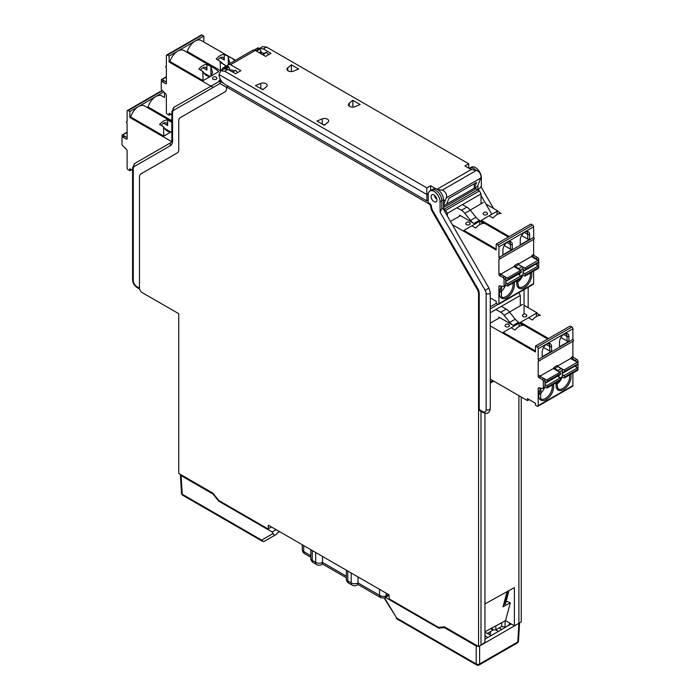 <?xml version="1.0" encoding="UTF-8"?>
<svg xmlns="http://www.w3.org/2000/svg" width="700" height="700" viewBox="0 0 700 700"><rect width="100%" height="100%" fill="white"/><g stroke="black" fill="none" stroke-linecap="round" stroke-linejoin="round"><path stroke-width="1.05" d="M443.502 209.361L443.502 199.798A8.409 4.856 -120 0 0 439.871 191.371A8.409 4.856 -120 0 0 433.405 189.053L431.672 190.006A8.453 4.883 60 0 1 438.174 192.334A8.453 4.883 60 0 1 441.831 200.804L441.831 208.495L443.196 208.827L488.941 288.059L490.262 292.626A2.415 1.391 180 0 1 489.562 293.615A2.415 1.391 180 0 1 486.141 293.615L486.141 409.588A4.83 2.791 60 0 1 482.729 411.556L479.246 409.553L479.246 293.676A7.201 4.156 -120 0 0 477.759 288.662L432.941 211.032A7.289 4.209 60 0 1 431.428 205.957L430.404 203.901L428.199 202.633L428.199 194.906A8.409 4.856 60 0 1 429.887 191.082A8.409 4.856 60 0 1 436.389 193.27A8.409 4.856 60 0 1 440.09 201.775L440.09 212.214L441.831 208.495M436.87 199.255A4.104 2.371 60 0 1 436.424 198.852M434.717 195.895A4.104 2.371 60 0 1 434.586 195.309M474.88 187.889L476.201 188.659L443.502 207.532M230.116 70.595L230.116 70.14A1.208 0.7 -120 0 0 229.959 69.493L228.498 66.483A3.78 2.179 -120 0 0 228.235 66.316A3.78 2.179 -120 0 0 226.371 66.115L222.906 68.014A3.867 2.231 60 0 1 224.761 68.189A1.208 0.7 60 0 1 225.199 68.591M237.466 72.66A3.867 2.231 -120 0 0 235.463 70.42A1.208 0.7 -120 0 0 234.885 70.376A1.208 0.7 -120 0 0 234.789 70.455L232.321 71.873L234.885 70.376M234.141 70.805L231.525 69.904L230.221 70.656M222.906 68.014A3.867 2.231 60 0 0 222.084 69.799L222.084 70.061M224.009 68.95L227.964 69.361L235.576 73.754L240.896 70.683L230.554 64.706L228.121 64.479L227.159 65.957M430.605 190.645L430.605 185.727L426.851 187.898L224.744 71.216L220.736 70.84L219.013 74.524C219.406 78.636 221.314 81.874 224.744 84.236L426.851 200.918L428.199 200.139M437.465 189.446L442.207 190.164L476.438 170.406C479.062 171.343 480.611 173.451 481.084 176.724L477.645 186.296L474.329 188.213L476.56 182.403L448.892 198.38L446.661 204.181L443.502 206.001M474.329 188.213L446.714 204.041M259.131 52.649L261.039 51.546A1.208 0.7 -120 0 1 261.196 52.203L261.196 52.745A1.208 0.7 -120 0 0 261.196 52.745L260.277 53.305L261.581 52.553L264.197 53.454M476.438 170.406L471.188 169.558L464.905 165.926L468.668 163.756L266.56 47.075L263.34 48.93L259.507 48.466M263.34 48.93L270.953 53.331L265.632 56.402L255.29 50.426L252.892 50.181M261.039 51.546L259.928 49.079A1.208 0.7 -120 0 0 259.262 48.274A3.867 2.231 -120 0 0 257.364 48.125L254.249 50.015M268.546 54.714A3.867 2.231 -120 0 0 266.543 52.474A1.208 0.7 -120 0 0 265.965 52.43A1.208 0.7 -120 0 0 265.869 52.509L262.666 54.355M262.404 54.539L262.456 54.477A1.208 0.7 60 0 1 262.553 54.399A1.208 0.7 60 0 1 263.13 54.451A3.867 2.231 60 0 1 264.556 55.781M254.319 50.024A3.78 2.179 60 0 1 255.902 50.339A3.78 2.179 60 0 1 256.165 50.505L256.567 51.17M263.13 54.451L266.543 52.474M432.941 211.032L432.25 211.435A7.306 4.218 -120 0 1 430.736 206.343L429.713 204.304L226.564 87.027L228.025 86.126M225.295 91.656L180.915 117.276A7.201 4.156 -120 0 0 180.871 117.303A7.201 4.156 -120 0 0 180.827 117.329M177.476 152.784L141.636 173.477A7.201 4.156 -120 0 0 141.593 173.504A7.201 4.156 -120 0 0 141.549 173.53M226.564 87.027L226.564 88.471A7.306 4.218 -120 0 1 225.102 91.788A7.306 4.218 -120 0 1 225.059 91.814L225.146 91.761M432.25 211.435L477.067 289.056A7.184 4.147 60 0 1 478.555 294.07L478.555 646.529L480.988 645.216L480.988 411.373M268.328 528.727L270.76 527.398L268.328 528.727L268.328 525.149L388.981 594.808L389.296 598.938L438.515 627.349L444.43 626.824L478.555 646.529M268.004 528.911L218.794 500.5L212.879 493.141L178.754 473.436L178.754 313.705L141.181 292.014L139.475 289.056L139.475 177.179A7.184 4.147 60 0 1 140.919 173.915A7.184 4.147 60 0 1 140.963 173.889L177.24 152.941A7.306 4.218 -120 0 0 177.284 152.915A7.306 4.218 -120 0 0 178.754 149.599L178.754 120.977A7.184 4.147 60 0 1 180.197 117.714A7.184 4.147 60 0 1 180.241 117.688L225.059 91.814M434.017 201.617A4.104 2.371 -120 0 0 436.074 201.827A4.104 2.371 -120 0 0 436.704 198.537A4.104 2.371 -120 0 0 434.017 194.915A4.104 2.371 -120 0 0 431.97 194.714A4.104 2.371 -120 0 0 431.34 198.004A4.104 2.371 -120 0 0 434.017 201.617M479.246 409.553L479.754 410.655M480.988 645.216L484.96 642.294L484.96 413.341M477.907 190.173L481.014 186.769L493.5 208.399M477.907 185.623L477.925 189.683M469.884 168.805A8.409 4.856 60 0 1 472.308 169.732M477.452 189.998L476.201 188.659M475.974 170.327A8.453 4.883 -120 0 0 469.586 168.114L471.319 167.16A8.409 4.856 -120 0 1 477.295 168.989A8.409 4.856 -120 0 1 481.329 176.654L481.329 187.311M521.246 397.005L521.246 621.88L518.901 623.332L517.773 641.935A2.415 1.391 3.5 0 0 518.481 641.025L519.575 622.913M505.514 620.637L510.335 602.691L503.011 606.847L507.08 591.649L514.378 587.597L514.378 625.756L505.514 620.637L484.96 631.785M514.378 625.756L518.901 623.332L518.901 395.649M507.08 591.649L484.838 604.004M490.262 383.04L493.78 381.15M492.931 630.096L487.392 633.404M469.586 168.114A8.453 4.883 -120 0 0 469.481 168.175L469.149 168.376M510.335 602.691L506.161 601.116M508.795 590.686L508.646 591.85L507.675 592.436L507.028 591.859M508.646 591.85L505.418 603.89L504.42 604.59L503.773 604.004M507.675 592.436L504.42 604.59M271.469 526.969L270.76 527.398L270.76 526.558M223.195 83.09L220.938 81.786A1.452 0.84 120 0 0 219.931 83.554L220.019 80.71M520.319 305.777L520.319 295.435L518.674 292.477M496.317 303.336L490.262 306.836M429.887 191.082L431.576 190.059A8.453 4.883 60 0 1 431.672 190.006M224.761 68.189L228.498 66.483M228.848 67.016L226.047 68.635M218.846 81.384L219.336 80.308L220.623 80.491M256.165 50.505L259.262 48.274M471.188 169.558L437.08 189.245M430.605 185.727L435.977 188.834M262.789 89.766L266.455 86.739A4.13 2.38 0 0 0 267.199 85.461A4.13 2.38 0 0 0 265.991 83.685A4.13 2.38 0 0 0 260.706 83.422L255.465 85.54L262.789 89.766M291.366 64.811L287.7 67.839A4.13 2.38 0 0 0 286.956 69.291A4.13 2.38 0 0 0 288.164 70.892A4.13 2.38 0 0 0 293.449 71.155L298.681 69.038L291.366 64.811L291.428 71.575M324.266 125.256L327.933 122.237A4.13 2.38 0 0 0 328.676 120.96A4.13 2.38 0 0 0 327.469 119.184A4.13 2.38 0 0 0 322.184 118.913L316.951 121.03L324.266 125.256M352.844 100.31L349.178 103.329A4.13 2.38 0 0 0 348.434 104.79A4.13 2.38 0 0 0 349.641 106.382A4.13 2.38 0 0 0 354.926 106.654L360.168 104.536L352.844 100.31L352.914 107.074M426.851 187.898L426.851 194.521L219.013 74.524M428.304 193.681L426.851 194.521L426.851 200.918M443.502 205.66L446.731 196.551C446.355 193.226 444.841 191.1 442.207 190.164M445.296 200.83L443.502 199.798L440.09 201.775M468.799 168.175L468.668 163.756M266.56 47.075L262.605 46.664M474.224 188.151L474.294 183.715M290.789 71.584L291.34 71.584M261.879 89.241A3.745 2.161 180 0 1 263.541 89.145M323.356 124.731A3.745 2.161 180 0 1 325.019 124.635M352.275 107.074L352.817 107.074M232.636 72.056L235.463 70.42M481.04 203.822L481.04 193.874L479.395 190.916L477.689 189.857L443.87 209.388L443.87 209.991M447.352 216.011L447.352 213.325L445.637 210.403L443.87 209.388M358.024 576.94L358.024 582.907L379.54 595.324C382.217 596.601 384.431 596.767 386.199 595.814L388.465 594.51M386.199 595.814L386.199 593.206M379.54 589.365L379.54 595.324L380.783 597.678L384.51 598.133M346.36 570.211L346.36 578.961A4.83 2.791 0 0 0 347.777 580.93L351.19 582.907A4.83 2.791 0 0 0 358.024 582.907C358.024 585.043 358.024 585.043 358.024 582.907C358.024 585.043 358.024 585.043 358.024 582.907A4.83 2.791 60 0 1 357.026 585.113L358.024 584.535L380.783 597.678M322.507 556.43L322.507 562.398C322.507 564.532 322.507 564.532 322.507 562.398C322.507 564.532 322.507 564.532 322.507 562.398L346.36 576.17M213.325 493.701L212.861 493.972L181.099 475.633L180.425 474.407M269.517 538.309L272.519 536.576M180.39 474.696L181.519 493.325A2.415 1.391 -3.5 0 0 182.227 494.235A2.415 1.391 120 0 0 182.726 495.267L262.185 541.144A2.415 1.391 -60 0 1 261.686 540.111L182.227 494.235L181.099 475.633M212.861 493.972L218.899 501.261L272.108 531.983L274.356 535.517L276.64 534.196L264.6 541.144L274.356 535.517M219.502 500.911L218.899 501.261M272.108 531.983L276.132 529.655M279.58 531.65L277.322 532.954L276.64 534.196M445.165 627.253L444.439 627.664L476.201 646.004L476.201 663.959A2.415 1.488 0 0 0 479.614 663.959A2.415 1.391 60 0 1 479.115 665A2.415 2.415 0 0 1 476.7 665A2.415 1.391 -60 0 1 476.201 663.959L396.743 618.082A2.415 1.391 120 0 0 397.241 619.124L476.7 665M518.481 641.025A2.415 2.415 0 0 1 517.274 642.968A2.415 1.391 -120 0 0 517.773 641.935L479.614 663.959L479.614 646.004L479.089 646.24M478.327 646.398L476.201 646.004M479.614 646.004L519.015 623.254M484.96 639.179L511.21 623.928M384.58 597.966L385.429 597.406L384.58 597.966L384.641 598.859L396.743 618.082L384.58 597.966M444.439 627.664L438.646 628.128L385.429 597.406L388.981 595.359M440.256 627.2L438.646 628.128M490.551 628.758L492.424 629.86L495.845 629.878L501.681 626.509L505.969 627.043M489.37 634.524L490.674 633.106L489.974 632.231L490.192 634.034M484.96 635.696L487.891 637.481M484.96 632.188L491.207 635.565M557.104 382.183L556.316 384.493M556.316 384.501A9.66 5.574 120 0 0 562.048 377.379L560.271 378.411M490.262 379.12L527.441 400.584L527.441 398.606L535.465 403.244L535.465 405.213L537.171 406.201A1.452 0.84 -120 0 0 537.898 406.271A1.452 0.84 -120 0 0 538.195 405.606L538.195 388.517A1.452 0.84 60 0 1 538.501 387.852A1.452 0.84 60 0 1 538.79 387.783L542.727 388.43A1.452 0.84 -120 0 0 543.016 388.369A1.452 0.84 -120 0 0 543.322 387.704L543.322 381.351A1.452 0.84 -120 0 0 542.299 379.584L538.878 377.606A0.963 0.56 60 0 1 538.195 376.425L538.195 361.043A0.963 0.56 -120 0 0 538.195 359.467L538.195 348.819A1.452 0.84 -120 0 0 537.171 347.043L535.465 346.054L570.168 326.025L571.874 327.005A1.452 0.84 60 0 1 572.898 328.781L572.898 339.43A0.963 0.56 60 0 1 573.379 341.058L538.676 361.095M537.898 406.271L572.6 386.234A1.452 0.84 60 0 0 572.898 385.578L572.898 373.065M572.898 341.338L572.898 356.387A0.963 0.56 -120 0 0 573.58 357.569L577.001 359.546A1.452 0.84 60 0 1 578.025 361.322L578.025 367.666A1.452 0.84 60 0 1 577.719 368.331L577.622 368.392M537.023 312.821L524.055 305.314M490.262 323.129L499.774 317.642L513.205 325.395A9.66 5.574 60 0 1 509.793 322.368L504.088 315.271A9.66 5.574 -120 0 0 500.675 312.244L495.941 309.514M509.486 312.034L522.585 304.465M528.36 317.817C526.094 319.121 526.094 319.121 528.36 317.817L536.497 313.119L540.4 315.376A12.075 6.974 -60 0 0 536.384 316.54A12.075 6.974 -60 0 0 532.376 320.014L528.465 317.756L536.183 313.303M548.538 338.502L520.538 322.332L526.697 318.78M511.009 327.836C508.742 329.14 508.742 329.14 511.009 327.836L519.146 323.137L523.049 325.395A12.075 6.974 -60 0 0 519.032 326.55A12.075 6.974 -60 0 0 515.025 330.024L511.114 327.775L518.831 323.312M535.465 350.989L503.186 332.351L509.346 328.799M535.465 346.054L535.465 351.969L490.262 325.876M505.689 326.567A2.214 1.277 180 0 1 505.146 325.273A2.415 2.415 0 0 1 509.355 325.273A2.214 1.277 180 0 1 508.821 326.567A2.214 1.277 180 0 1 505.689 326.567M508.821 324.765A2.214 1.277 180 0 1 509.355 325.273M523.04 316.549A2.214 1.277 180 0 1 522.497 315.254A2.415 2.415 0 0 1 526.706 315.254A2.214 1.277 180 0 1 526.173 316.549A2.214 1.277 180 0 1 523.04 316.549M526.173 314.746A2.214 1.277 180 0 1 526.706 315.254M498.706 317.118A1.452 0.84 60 0 1 499.433 317.835M501.401 306.355L506.135 309.094A9.66 5.574 60 0 1 509.556 312.121L515.261 319.217A9.66 5.574 -120 0 0 518.674 322.245L513.205 325.395M503.186 332.351L511.114 327.775M529.148 399.595L527.441 400.584M572.898 339.43L538.195 359.467M542.176 356.773L551.565 351.348L551.565 346.719A6.641 3.833 -60 0 0 548.546 343.394A6.641 3.833 -60 0 0 546.875 344.006A6.641 3.833 -60 0 0 542.176 352.135L542.176 356.773M568.916 341.329L559.528 346.754L559.528 342.125A6.641 3.833 -60 0 1 564.226 333.988A6.641 3.833 -60 0 1 565.898 333.375A6.641 3.833 -60 0 1 568.916 336.7L568.916 341.329L567.053 341.049L567.053 336.411L568.916 336.7M576.258 361.743A1.452 0.84 -120 0 0 575.321 360.509L571.909 358.54A0.963 0.56 60 0 1 571.226 357.359L571.226 358.146L557.419 366.118M558.906 371.752A1.452 0.84 -120 0 0 557.97 370.527L554.558 368.559A0.963 0.56 60 0 1 553.875 367.369L553.875 368.165L540.067 376.127M576.345 367.238L576.345 365.295M553.875 367.369L557.218 365.444A0.963 0.56 -120 0 0 557.909 366.625L561.321 368.594A1.452 0.84 60 0 1 562.345 370.37L562.345 376.714A1.452 0.84 60 0 1 562.048 377.379M558.994 377.256L558.994 375.314M538.195 376.425L539.875 375.454A0.963 0.56 -120 0 0 540.558 376.644L543.97 378.613A1.452 0.84 60 0 1 544.994 380.389L544.994 386.733A1.452 0.84 60 0 1 544.696 387.398L543.016 388.369M544.968 386.977L546.604 387.922A0.963 0.56 -120 0 0 547.286 387.529L547.286 387.074A1.208 0.7 -120 0 0 546.613 385.726L544.994 384.379M540.225 376.355L546.604 380.03A0.963 0.56 -120 0 1 547.286 381.22L560.604 373.529A0.963 0.56 60 0 0 559.921 372.339L546.604 380.03M544.994 381.727L546.613 382.244A1.208 0.7 -120 0 0 547.032 382.217A1.208 0.7 -120 0 0 547.286 381.666L547.286 381.22M553.28 368.506L559.921 372.339M544.994 383.434L557.646 376.127A1.452 0.84 -120 0 0 557.646 376.127L559.93 378.035A1.208 0.7 60 0 1 560.604 379.382L560.604 379.838A0.963 0.56 60 0 1 560.403 380.275L547.085 387.966M560.604 373.529L560.604 373.975A1.208 0.7 60 0 1 560.35 374.535L547.032 382.217M562.319 376.959L563.946 377.904A0.963 0.56 -120 0 0 564.637 377.51L564.637 377.055A1.208 0.7 -120 0 0 563.964 375.707L562.345 374.36M557.576 366.336L563.946 370.011A0.963 0.56 -120 0 1 564.637 371.201L577.955 363.956A1.208 0.7 60 0 1 577.701 364.516L564.384 372.207A1.208 0.7 -120 0 0 564.637 371.648L564.637 371.201M562.345 371.709L563.964 372.225A1.208 0.7 -120 0 0 564.384 372.207M570.631 358.488L577.273 362.329A0.963 0.56 60 0 1 577.955 363.51M574.971 366.091A1.452 0.84 -120 0 0 574.997 366.109L577.281 368.016A1.208 0.7 60 0 1 577.955 369.364L577.955 369.819A0.963 0.56 60 0 1 577.754 370.256L564.436 377.947M543.55 347.515L549.701 351.059L549.701 346.43L551.565 346.719M551.565 351.348L549.701 351.059M547.785 343.586A5.679 3.272 -60 0 1 548.529 343.831A5.679 3.272 -60 0 1 549.701 346.43L546.236 344.426M560.901 337.496L567.053 341.049M520.538 322.332L528.465 317.756M565.136 333.567A5.679 3.272 -60 0 1 565.88 333.812A5.679 3.272 -60 0 1 567.053 336.411L563.587 334.408M538.965 394.52A9.66 5.574 120 0 0 544.696 387.398M539.613 391.125L538.965 394.511M517.825 280.227L517.038 282.546A9.66 5.574 120 0 0 522.769 275.433L520.992 276.456M490.262 297.876L496.186 301.289L496.186 303.266L497.892 304.246A1.452 0.84 -120 0 0 498.619 304.325A1.452 0.84 -120 0 0 498.916 303.66L498.916 286.562A1.452 0.84 60 0 1 499.222 285.906A1.452 0.84 60 0 1 499.511 285.836L503.449 286.484A1.452 0.84 -120 0 0 503.738 286.414A1.452 0.84 -120 0 0 504.044 285.749L504.044 279.405A1.452 0.84 -120 0 0 503.02 277.629L499.599 275.66A0.963 0.56 60 0 1 498.916 274.47L498.916 259.096A0.963 0.56 -120 0 0 498.916 257.512L498.916 246.864A1.452 0.84 -120 0 0 497.892 245.088L496.186 244.108L522.209 229.075L530.889 224.07L532.595 225.059A1.452 0.84 60 0 1 533.619 226.835L533.619 237.484A0.963 0.56 60 0 1 534.1 239.102L499.398 259.14M498.619 304.325L533.321 284.287A1.452 0.84 60 0 0 533.619 283.623L533.619 271.11M533.619 239.382L533.619 254.441A0.963 0.56 -120 0 0 534.301 255.623L537.722 257.591A1.452 0.84 60 0 1 538.746 259.368L538.746 265.72A1.452 0.84 60 0 1 538.44 266.376L538.344 266.438M497.744 210.866L485.905 204.015M450.494 221.463L460.495 215.688L473.926 223.449A9.66 5.574 60 0 1 470.514 220.421L464.809 213.325A9.66 5.574 -120 0 0 461.396 210.298L456.995 207.76M470.207 210.079L483.306 202.519M489.081 215.862C486.815 217.175 486.815 217.175 489.081 215.862L497.219 211.173L501.121 213.421A12.075 6.974 -60 0 0 497.105 214.585A12.075 6.974 -60 0 0 493.097 218.059L489.186 215.801L496.904 211.347M509.259 236.556L481.259 220.386L487.419 216.825M471.73 225.881C469.464 227.194 469.464 227.194 471.73 225.881L479.867 221.191L483.77 223.44A12.075 6.974 -60 0 0 479.754 224.604A12.075 6.974 -60 0 0 475.746 228.078L471.835 225.82L479.552 221.366M496.186 249.043L463.907 230.405L470.067 226.844M496.186 244.108L496.186 250.023L452.384 224.726M466.41 224.621A2.214 1.277 180 0 1 465.867 223.317A2.415 2.415 0 0 1 470.076 223.317A2.214 1.277 180 0 1 469.543 224.621A2.214 1.277 180 0 1 466.41 224.621M469.543 222.81A2.214 1.277 180 0 1 470.076 223.317M483.761 214.602A2.214 1.277 180 0 1 483.219 213.308A2.415 2.415 0 0 1 487.427 213.308A2.214 1.277 180 0 1 486.894 214.602A2.214 1.277 180 0 1 483.761 214.602M486.894 212.791A2.214 1.277 180 0 1 487.427 213.308M459.427 215.171A1.452 0.84 60 0 1 460.154 215.889M462.464 204.601L466.856 207.139A9.66 5.574 60 0 1 470.278 210.166L475.983 217.263A9.66 5.574 -120 0 0 479.395 220.29L473.926 223.449M463.907 230.405L471.835 225.82M533.619 237.484L498.916 257.512M502.898 254.826L512.286 249.401L512.286 244.764A6.641 3.833 -60 0 0 509.267 241.447A6.641 3.833 -60 0 0 507.596 242.051A6.641 3.833 -60 0 0 502.898 250.189L502.898 254.826M529.637 239.382L520.249 244.807L520.249 240.17A6.641 3.833 -60 0 1 524.947 232.032A6.641 3.833 -60 0 1 526.619 231.429A6.641 3.833 -60 0 1 529.637 234.745L529.637 239.382L527.774 239.094L527.774 234.456L529.637 234.745M536.979 259.787A1.452 0.84 -120 0 0 536.043 258.562L532.63 256.585A0.963 0.56 60 0 1 531.947 255.404L531.947 256.191L518.14 264.162M519.628 269.806A1.452 0.84 -120 0 0 518.691 268.581L515.279 266.604A0.963 0.56 60 0 1 514.596 265.422L514.596 266.21L500.789 274.181M537.066 265.283L537.066 263.349M514.596 265.422L517.939 263.489A0.963 0.56 -120 0 0 518.63 264.67L522.043 266.648A1.452 0.84 60 0 1 523.066 268.424L523.066 274.767A1.452 0.84 60 0 1 522.769 275.433M519.715 275.301L519.715 273.359M498.916 274.47L500.596 273.507A0.963 0.56 -120 0 0 501.279 274.689L504.691 276.666A1.452 0.84 60 0 1 505.715 278.434L505.715 284.786A1.452 0.84 60 0 1 505.418 285.451L503.738 286.414M505.689 285.031L507.316 285.967A0.963 0.56 -120 0 0 508.008 285.574L508.008 285.127A1.208 0.7 -120 0 0 507.334 283.771L505.715 282.424M500.946 274.4L507.316 278.084A0.963 0.56 -120 0 1 508.008 279.265L521.325 271.574A0.963 0.56 60 0 0 520.642 270.392L507.316 278.084M505.715 279.773L507.334 280.297A1.208 0.7 -120 0 0 507.754 280.271A1.208 0.7 -120 0 0 508.008 279.72L508.008 279.265M514.001 266.56L520.642 270.392M518.341 274.155A1.452 0.84 -120 0 0 518.367 274.181L520.651 276.08A1.208 0.7 60 0 1 521.325 277.436L521.325 277.882A0.963 0.56 60 0 1 521.124 278.329L507.806 286.02M521.325 271.574L521.325 272.029A1.208 0.7 60 0 1 521.071 272.58L507.754 280.271M523.04 275.012L524.668 275.949A0.963 0.56 -120 0 0 525.359 275.555L525.359 275.109A1.208 0.7 -120 0 0 524.685 273.761L523.066 272.405M518.298 264.381L524.668 268.065A0.963 0.56 -120 0 1 525.359 269.246L538.676 262.01A1.208 0.7 60 0 1 538.423 262.561L525.105 270.252A1.208 0.7 -120 0 0 525.359 269.701L525.359 269.246M523.066 269.754L524.685 270.279A1.208 0.7 -120 0 0 525.105 270.252M531.352 256.541L537.994 260.374A0.963 0.56 60 0 1 538.676 261.555M535.692 264.136A1.452 0.84 -120 0 0 535.719 264.162L538.003 266.07A1.208 0.7 60 0 1 538.676 267.418L538.676 267.864A0.963 0.56 60 0 1 538.475 268.31L525.157 276.001M504.271 245.56L510.423 249.112L510.423 244.475L512.286 244.764M512.286 249.401L510.423 249.112M508.506 241.631A5.679 3.272 -60 0 1 509.25 241.876A5.679 3.272 -60 0 1 510.423 244.475L506.957 242.471M521.622 235.541L527.774 239.094M481.259 220.386L489.186 215.801M525.858 231.612A5.679 3.272 -60 0 1 526.601 231.858A5.679 3.272 -60 0 1 527.774 234.456L524.309 232.453M500.334 289.17L499.686 292.556A9.66 5.574 120 0 0 505.418 285.451M170.817 114.266L169.111 115.255L167.405 114.266A1.452 0.84 -120 0 1 166.381 112.49L166.381 95.401A1.452 0.84 60 0 0 165.786 93.984L161.849 90.081A1.452 0.84 -120 0 1 161.254 88.664L161.254 82.32A1.452 0.84 -120 0 1 161.56 81.655L163.231 80.692A1.452 0.84 60 0 1 163.957 80.763L166.381 82.163M169.111 115.255L169.111 113.278L171.85 114.861M200.524 70A5.679 3.272 -60 0 1 202.895 67.751A5.679 3.272 -60 0 1 205.73 67.462A5.679 3.272 -60 0 1 206.903 70.061L206.903 64.418L214.331 68.101L218.741 71.61L203.096 80.649L169.96 61.521L169.111 62.011L169.111 56.096L167.405 55.107A1.452 0.84 -120 0 0 166.679 55.038A1.452 0.84 -120 0 0 166.381 55.703L166.381 66.351A0.963 0.56 -120 0 0 166.381 67.926L166.381 83.309A0.963 0.56 60 0 1 165.699 83.703L162.278 81.725A1.452 0.84 -120 0 0 161.56 81.655M169.111 62.011L213.176 87.447M222.084 69.676L220.447 70.63L187.311 51.502L186.445 52.001M235.463 60.244L203.796 41.982M216.239 79.205A2.214 1.277 180 0 1 213.106 79.205A2.214 1.277 180 0 1 212.572 77.901A2.415 2.415 0 0 1 216.781 77.901A2.214 1.277 180 0 1 216.239 79.205M216.239 77.394A2.214 1.277 180 0 1 216.781 77.901M169.96 61.521A12.075 6.974 -60 0 1 177.791 51.083L169.111 56.096M214.095 67.961L183.829 50.488A12.075 6.974 -60 0 0 177.791 51.083L195.143 41.064A12.075 6.974 -60 0 1 201.18 40.469L231.446 57.942M166.679 55.038L201.381 35A1.452 0.84 60 0 1 202.107 35.07L203.814 36.059L195.143 41.064A12.075 6.974 -60 0 0 187.311 51.502M217.875 59.99A5.679 3.272 -60 0 1 220.246 57.733A5.679 3.272 -60 0 1 223.081 57.453A5.679 3.272 -60 0 1 224.254 60.043L224.254 54.399A12.075 6.974 120 0 0 220.246 55.562A12.075 6.974 120 0 0 216.23 59.036L220.133 61.285L220.447 70.63M224.254 54.399L231.682 58.082L234.981 60.515M203.814 41.974L203.814 36.059M166.381 82.066L162.006 79.538A0.963 0.56 -120 0 0 161.324 79.931L161.324 80.386A1.208 0.7 -120 0 0 161.787 81.524M221.191 62.913L226.581 66.019M229.854 63.481L228.165 56.656M225.89 66.377L220.133 61.285M209.965 76.466L203.84 72.931M210.919 66.859L210.919 76.125L212.581 72.45L210.814 66.675M206.903 64.418A12.075 6.974 120 0 0 202.895 65.581A12.075 6.974 120 0 0 198.879 69.055L202.781 71.304L203.096 80.649M202.781 71.304L202.895 71.496C205.179 75.434 207.856 76.974 210.919 76.125M131.539 169.732L129.832 170.721L128.126 169.732A1.452 0.84 -120 0 1 127.102 167.965L127.102 150.867A1.452 0.84 60 0 0 126.508 149.459L122.57 145.548A1.452 0.84 -120 0 1 121.975 144.139L121.975 137.786A1.452 0.84 -120 0 1 122.281 137.13L123.953 136.159A1.452 0.84 60 0 1 124.679 136.229L127.102 137.629M129.832 170.721L129.832 168.752L132.571 170.336M171.85 122.71L171.85 131.46L163.817 136.115L130.681 116.987L129.832 117.477L129.832 111.562L128.126 110.574A1.452 0.84 -120 0 0 127.4 110.504A1.452 0.84 -120 0 0 127.102 111.169L127.102 121.817A0.963 0.56 -120 0 0 127.102 123.393L127.102 138.775A0.963 0.56 60 0 1 126.42 139.169L122.999 137.2A1.452 0.84 -120 0 0 122.281 137.13M129.832 117.477L172.506 142.117M171.85 120.724L148.032 106.969L147.166 107.468M130.681 116.987A12.075 6.974 -60 0 1 138.513 106.558L155.864 96.539A12.075 6.974 -60 0 1 161.901 95.935L164.518 97.449M171.85 121.721L144.55 105.954A12.075 6.974 -60 0 0 138.513 106.558L129.832 111.562M163.756 91.98L155.864 96.539A12.075 6.974 -60 0 0 148.032 106.969M164.535 97.44L164.535 92.741M127.4 110.504L162.102 90.466A1.452 0.84 60 0 1 162.199 90.431M127.102 137.532L122.727 135.013A0.963 0.56 -120 0 0 122.045 135.406L122.045 135.852A1.208 0.7 -120 0 0 122.509 136.999M170.686 131.933L164.561 128.398M161.245 125.475A5.679 3.272 -60 0 1 163.616 123.218A5.679 3.272 -60 0 1 166.451 122.938A5.679 3.272 -60 0 1 167.624 125.536L167.624 119.884L171.64 122.334M167.624 119.884A12.075 6.974 120 0 0 163.616 121.047A12.075 6.974 120 0 0 159.6 124.521L163.502 126.779L163.817 136.115M163.502 126.779L163.616 126.962C165.9 130.9 168.577 132.449 171.64 131.6M260.251 53.296L261.196 52.745M220.938 81.786L221.148 80.701M429.713 204.304L430.404 203.901M226.564 87.386L219.931 83.554L173.556 110.32A4.83 2.791 60 0 0 172.559 112.534L172.559 141.155A9.66 5.574 -120 0 1 170.564 145.574A2.415 1.969 -120 0 1 171.062 142.502L134.785 163.441A2.415 1.969 60 0 0 134.286 166.521L170.564 145.574M134.278 166.521A4.83 2.791 60 0 0 133.28 168.735L133.28 280.604A4.83 2.791 60 0 0 136.701 286.519L139.475 288.12M430.736 206.08L431.428 205.678M440.09 212.214L485.144 290.246A4.83 2.791 60 0 1 486.141 293.615M430.736 206.343L431.428 205.957M477.067 289.056L477.759 288.662M479.246 293.676L478.555 294.07M524.055 289.634L524.055 314.081M481.04 195.597L491.829 214.279M493.666 381.08L490.262 382.909M492.914 380.651L490.262 382.078M136.701 286.519A2.415 1.391 120 0 0 137.2 287.621L139.475 288.934M141.636 173.477L140.963 173.889M180.915 117.276L180.241 117.688M137.2 287.621C134.347 285.714 132.799 283.045 132.571 279.615A2.415 1.391 0 0 0 133.28 280.604M133.28 168.735A2.415 1.391 180 0 1 132.571 167.746L132.571 279.615M171.062 142.502L171.85 140.166A2.415 1.391 -0 0 0 172.559 141.155M172.559 112.534A2.415 1.391 180 0 1 171.85 111.545L171.85 140.166M171.85 111.545L174.064 107.24A2.415 1.969 60 0 0 173.565 110.32M490.262 308.875L498.111 304.351M520.319 295.435L490.262 312.786M479.762 410.664L483.227 412.659A2.415 1.391 -60 0 1 482.729 411.556M486.141 409.588A2.415 1.391 -0 0 0 489.562 409.588A2.415 1.391 -0 0 0 490.262 408.599C489.65 412.947 487.305 414.304 483.227 412.659M485.144 290.246L488.941 288.059M229.075 70L229.959 69.493M259.928 49.079L256.515 51.047M261.196 52.203L259.779 53.016M227.964 69.361L224.744 71.216M255.29 50.426L230.554 64.706M480.891 177.94L446.512 197.794M260.89 88.672L260.706 83.422M287.7 67.839L287.849 70.683M349.178 103.329L349.326 106.181M322.376 124.163L322.184 118.913M481.04 193.874L447.352 213.325M445.637 210.403L479.395 190.916M386.374 595.718A4.349 2.511 60 0 1 386.172 596.864M347.777 571.025L347.777 580.93A4.83 2.791 120 0 0 348.775 583.144L352.196 585.113A4.83 2.791 -60 0 1 351.19 582.907L351.19 572.994M312.252 550.515L312.252 560.42L315.674 562.398A4.83 2.791 0 0 0 322.507 562.398A4.83 2.791 60 0 1 321.501 564.611A4.83 4.83 0 0 1 316.671 564.611A4.83 2.791 -60 0 1 315.674 562.398L315.674 552.484M310.844 549.701L310.844 558.451A4.83 2.791 0 0 0 312.252 560.42A4.83 2.791 120 0 0 313.259 562.634L316.671 564.611M303.721 545.589L303.721 551.548L310.844 555.66M304.719 553.761A4.83 4.83 0 0 1 302.304 549.579A4.83 2.791 0 0 0 303.721 551.548A4.83 2.791 120 0 0 304.719 553.761L310.844 557.296M273.026 533.566L261.686 540.111A2.415 2.004 -120 0 0 264.6 541.144A2.415 2.415 0 0 1 262.185 541.144M492.441 627.734L492.424 629.86M495.845 629.878L495.871 625.87M501.707 622.702L501.681 626.509M505.111 626.535L505.155 620.839M509.906 623.175L508.165 625.782M495.793 629.904L498.4 631.418M501.821 629.44L499.214 627.935M569.538 375.007A9.66 5.574 -60 0 1 562.861 388.412A9.66 5.574 -60 0 1 558.031 388.894L556.587 382.48M570.745 374.308A10.623 6.134 -60 0 1 564.226 389.165A10.623 6.134 -60 0 1 563.544 389.594A10.623 6.134 -60 0 1 556.334 382.629M572.898 385.578L538.195 405.606M538.195 388.517L539.315 387.87M553.394 384.326A10.623 6.134 -60 0 1 546.875 399.184A10.623 6.134 -60 0 1 546.192 399.613A10.623 6.134 -60 0 1 539.289 398.344A10.623 6.134 -60 0 1 540.741 388.106M506.135 309.094L500.675 312.244M504.088 315.271L509.556 312.121M515.261 319.217L509.793 322.368M571.874 327.005L537.171 347.043M538.195 348.819L572.898 328.781M572.898 356.387L571.226 357.359M544.994 386.733L543.322 387.704M543.322 381.351L544.994 380.389M543.97 378.613L542.299 379.584M538.878 377.606L540.558 376.644M560.604 379.838L547.286 387.529M547.286 387.074L560.604 379.382M559.93 378.035L546.613 385.726M560.604 373.975L547.286 381.666M554.558 368.559L557.909 366.625M561.321 368.594L557.97 370.527M559.423 372.059L562.345 370.37M562.345 376.714L559.983 378.079M577.273 362.329L563.946 370.011M577.955 369.819L564.637 377.51M564.637 377.055L577.955 369.364M577.281 368.016L563.964 375.707M562.345 373.415L574.997 366.109M577.955 363.956L564.637 371.648M571.909 358.54L573.58 357.569M577.001 359.546L575.321 360.509M576.774 362.04L578.025 361.322M578.025 367.666L577.334 368.06M519.032 326.55L519.032 323.199M536.384 316.54L536.384 313.18M552.186 385.026A9.66 5.574 -60 0 1 546.192 397.994A9.66 5.574 -60 0 1 545.51 398.431A9.66 5.574 -60 0 1 540.68 398.912L540.925 388.141M530.259 273.053A9.66 5.574 -60 0 1 523.582 286.466A9.66 5.574 -60 0 1 518.753 286.939L517.309 280.534M531.466 272.352A10.623 6.134 -60 0 1 524.947 287.219A10.623 6.134 -60 0 1 524.265 287.648A10.623 6.134 -60 0 1 517.055 280.674M533.619 283.623L498.916 303.66M498.916 286.562L500.036 285.924M514.115 282.371A10.623 6.134 -60 0 1 507.596 297.238A10.623 6.134 -60 0 1 506.914 297.666A10.623 6.134 -60 0 1 500.01 296.398A10.623 6.134 -60 0 1 501.463 286.16M466.856 207.139L461.396 210.298M464.809 213.325L470.278 210.166M475.983 217.263L470.514 220.421M532.595 225.059L497.892 245.088M498.916 246.864L533.619 226.835M533.619 254.441L531.947 255.404M505.715 284.786L504.044 285.749M504.044 279.405L505.715 278.434M504.691 276.666L503.02 277.629M499.599 275.66L501.279 274.689M521.325 277.882L508.008 285.574M508.008 285.127L521.325 277.436M520.651 276.08L507.334 283.771M505.715 281.488L518.367 274.181M521.325 272.029L508.008 279.72M515.279 266.604L518.63 264.67M522.043 266.648L518.691 268.581M520.144 270.104L523.066 268.424M523.066 274.767L520.704 276.132M537.994 260.374L524.668 268.065M538.676 267.864L525.359 275.555M525.359 275.109L538.676 267.418M538.003 266.07L524.685 273.761M523.066 271.469L535.719 264.162M538.676 262.01L525.359 269.701M532.63 256.585L534.301 255.623M537.722 257.591L536.043 258.562M537.495 260.085L538.746 259.368M538.746 265.72L538.055 266.114M479.754 224.604L479.754 221.252M497.105 214.585L497.105 211.234M512.907 283.071A9.66 5.574 -60 0 1 506.914 296.047A9.66 5.574 -60 0 1 506.231 296.485A9.66 5.574 -60 0 1 501.401 296.957L501.646 286.186M167.405 55.107L202.107 35.07M162.006 79.538L166.381 77.017M166.381 83.309L165.699 83.703M162.278 81.725L163.957 80.763M228.27 56.84L228.27 64.391M220.246 57.733L224.254 60.043M202.895 67.751L206.903 70.061M128.126 110.574L162.505 90.729M122.727 135.013L127.102 132.484M127.102 138.775L126.42 139.169M122.999 137.2L124.679 136.229M163.616 123.218L167.624 125.536M265.965 52.43L262.553 54.399M528.176 307.694L528.176 287.254M140.919 173.915L141.593 173.504M180.197 117.714L180.871 117.303M134.785 163.441L132.571 167.746M174.064 107.24L220.972 80.439M490.262 408.599L490.262 292.626M219.336 80.308L220.5 79.634M220.71 70.849L224.026 68.933M434.7 195.396A4.104 4.104 0 0 0 436.844 199.115M259.499 48.458L262.623 46.655M252.901 50.172L228.104 64.487M352.196 585.113A4.83 4.83 0 0 0 357.026 585.113M346.36 578.961A4.83 4.83 0 0 0 348.775 583.144M346.36 577.806L322.507 564.025L321.501 564.611M310.844 558.451A4.83 4.83 0 0 0 313.259 562.634M302.304 549.579L302.304 544.766M181.519 493.325A2.415 2.415 0 0 0 182.726 495.267M396.384 618.284A2.415 2.415 0 0 0 397.241 619.124M385.053 597.511L388.981 595.245M517.274 642.968L479.115 665M519.671 322.831L547.68 339.001M480.392 220.885L508.401 237.055M165.9 66.299L166.381 66.019M161.525 79.494L166.381 76.685M126.621 121.774L127.102 121.494M122.246 134.96L127.102 132.16"/></g></svg>
